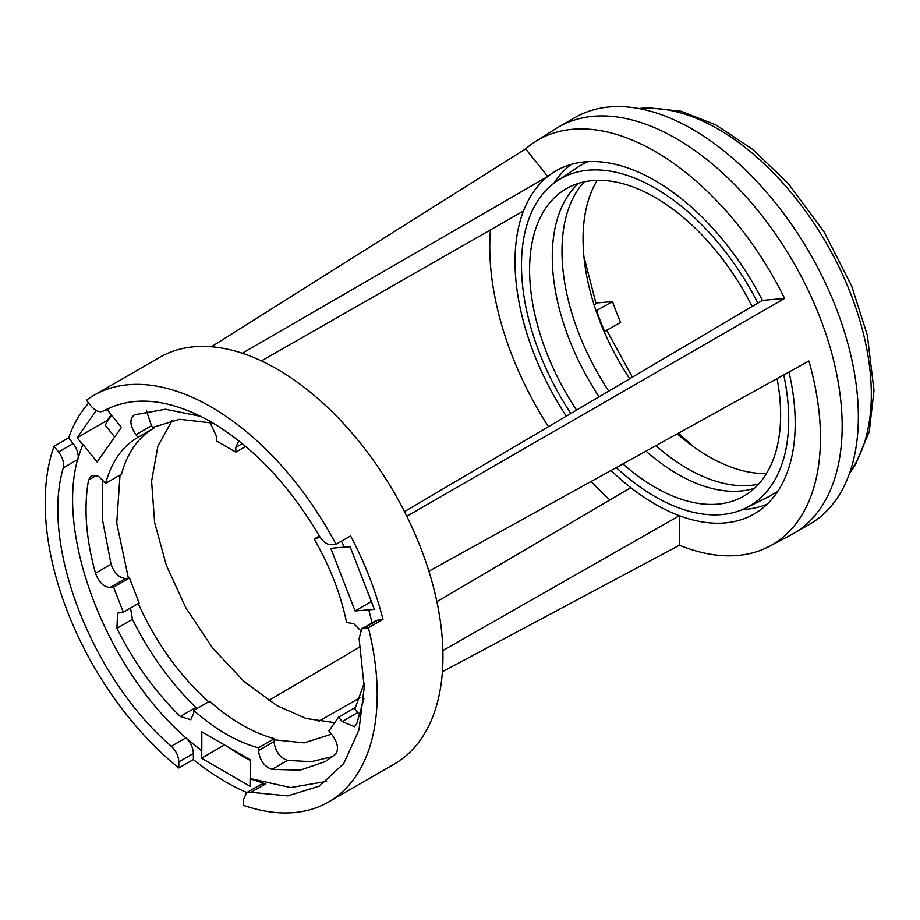 <?xml version="1.0" encoding="UTF-8"?>
<svg xmlns="http://www.w3.org/2000/svg" width="920" height="920" viewBox="0 0 920 920"><rect width="100%" height="100%" fill="white"/><g stroke="black" fill="none" stroke-linecap="round" stroke-linejoin="round"><path stroke-width="1.38" d="M583.924 256.668L596.033 303.497L594.343 305.52M645.978 451.133A177.502 102.476 -120 0 0 677.787 474.214A177.502 102.476 -120 0 0 754.469 488.29M758.62 484.115L754.227 484.955A177.502 102.476 60 0 1 687.505 468.613A177.502 102.476 60 0 1 655.868 445.659M608.775 391.092A177.502 102.476 60 0 1 561.993 251.217A177.502 102.476 60 0 1 581.198 185.254L584.12 181.873M578.427 183.367A177.502 102.476 -120 0 0 552.276 256.829A177.502 102.476 -120 0 0 599.115 396.796M211.427 346.759L525.619 148.902A233.829 134.998 60 0 1 535.647 141.415L556.221 128.455A234.761 135.539 60 0 1 558.785 126.914A234.761 135.539 60 0 1 676.165 138.54A234.761 135.539 60 0 1 829.529 345.414A234.761 135.539 60 0 1 793.546 533.531A234.761 135.539 60 0 1 790.924 534.98L769.419 546.319A233.829 134.998 60 0 1 679.397 545.249L442.405 671.726M558.785 126.914L574.977 117.564A234.761 135.539 60 0 1 692.357 129.191A234.761 135.539 60 0 1 845.721 336.065A234.761 135.539 60 0 1 809.738 524.181L793.546 533.531M250.389 760.506A215.648 124.499 60 0 1 242.949 756.412A215.648 124.499 60 0 1 230.793 748.845L230.793 748.581M535.647 141.415A233.829 134.998 60 0 1 655.109 151.455A233.829 134.998 60 0 1 784.61 298.425L406.812 516.281M428.892 571.205L808.898 361.019A233.829 134.998 60 0 1 769.419 546.319M597.206 180.366A177.502 102.476 -120 0 0 596.033 310.776L612.536 301.553A176.49 101.89 -120 0 0 620.632 322.425L604.13 331.648A177.502 102.476 60 0 1 596.033 310.776M604.13 331.648A177.502 102.476 -120 0 0 629.694 378.741M677.269 433.826A177.502 102.476 -120 0 0 708.549 456.458A177.502 102.476 -120 0 0 766.463 473.535M679.397 545.249L679.397 515.706A198.111 114.379 60 0 1 655.109 504.137A198.111 114.379 60 0 1 630.821 487.669A198.111 114.379 -120 0 1 611.018 470.465M784.61 298.425L762.45 300.403A198.111 114.379 -120 0 0 655.109 180.619A198.111 114.379 -120 0 0 559.797 168.808A198.111 114.379 -120 0 0 547.768 176.467A198.111 114.379 60 0 0 523.48 211.013A198.111 114.379 -120 0 0 566.283 416.173M571.24 164.392A196.558 113.482 -120 0 0 553.978 183.172M777.078 378.614A177.502 102.476 60 0 1 743.866 496.098A177.502 102.476 60 0 1 655.109 487.312A177.502 102.476 60 0 1 622.92 463.875M576.575 410.09A177.502 102.476 60 0 1 566.363 188.657A177.502 102.476 60 0 1 655.109 197.443A177.502 102.476 60 0 1 752.146 306.486M570.848 413.471A188.956 109.089 60 0 1 557.198 180.872A188.956 109.089 60 0 1 655.109 188.094A188.956 109.089 60 0 1 757.873 303.105M783.748 374.934A188.956 109.089 60 0 1 746.016 507.932A188.956 109.089 60 0 1 655.109 496.662A188.956 109.089 60 0 1 616.262 467.567M778.182 490.705A190.509 109.998 60 0 1 767.797 497.156L746.016 507.932M595.884 303.036L612.536 301.553M609.925 499.951A233.829 134.998 60 0 1 591.111 481.47M548.447 426.684A233.829 134.998 60 0 1 490.452 229.908M114.678 436.977L105.236 425.224A215.648 124.499 60 0 1 111.538 415.161M604.75 331.591A176.49 101.89 60 0 1 596.654 310.718M442.876 650.532L679.397 515.706A198.111 114.379 -120 0 0 757.769 511.716A198.111 114.379 -120 0 0 788.992 372.036M242.259 353.222L547.768 176.467L525.619 148.902M523.48 211.013L261.452 360.904M268.663 700.534L360.582 646.519M436.885 601.668L630.821 487.669M742.417 509.565A196.558 113.482 -120 0 0 767.314 504.01M359.961 697.797L318.458 721.441M762.45 300.403L404.489 511.635M557.198 180.872L577.415 167.405A190.509 109.998 60 0 1 588.202 161.632M328.578 801.975L394.335 764.014A234.761 135.539 -120 0 0 430.318 575.897A234.761 135.539 -120 0 0 276.954 369.023A234.761 135.539 -120 0 0 159.574 357.397L93.817 395.358A234.761 135.539 60 0 1 211.197 406.985A234.761 135.539 60 0 1 336.007 544.329L350.577 535.911A234.761 135.539 60 0 1 382.973 619.401L368.391 627.808A234.761 135.539 60 0 1 328.578 801.975A234.761 135.539 60 0 1 243.593 805.368L243.593 799.273L246.56 792.718L251.079 792.304L287.845 795.88L319.424 786.106L343.712 763.6L358.995 729.882L364.24 687.263L359.099 638.618L361.732 628.877L368.391 627.808M246.847 792.545A234.761 135.539 60 0 1 225.779 781.931A234.761 135.539 60 0 1 193.384 759.552L178.814 767.97A234.761 135.539 60 0 1 54.004 446.303L68.586 437.885A234.761 135.539 60 0 1 88.665 403.041M341.4 541.213L344.494 547.262L350.117 546.756L374.405 609.362L368.782 609.868L372.094 622.886M336.007 544.329L331.43 544.743C327.002 544.732 322.931 541.776 319.228 535.854C289.11 484.817 253.103 446.844 211.197 421.947C169.303 398.463 133.285 394.853 103.178 411.113C99.463 412.746 95.392 411.022 90.965 405.916L86.399 400.223A234.761 135.539 60 0 1 93.817 395.358M209.196 420.796L216.384 436.137L216.384 440.898L235.819 452.122L245.697 446.407M102.752 479.849L102.568 520.202L111.055 564.247C114.344 573.183 119.174 577.944 125.557 578.507L110.009 587.477C103.626 586.914 98.796 582.164 95.507 573.217C85.939 538.729 83.616 507.667 88.538 480.044L91.321 475.594L98.486 476.307L105.616 483.368C111.469 461.863 122.268 446.499 138.011 437.287L153.881 428.122C138.138 437.334 127.34 452.697 121.486 474.202L105.616 483.368M319.332 536.038L314.191 539.005C329.935 566.398 340.733 594.216 346.587 622.495L353.717 623.656L360.249 630.188M209.254 702.408C179.572 675.682 155.859 642.643 138.138 603.29M129.444 578.001L139.161 603.037L123.291 612.202L113.574 587.155L129.444 578.001L128.421 578.243L116.736 523.192L120.025 475.042M152.973 427.328L179.642 419.278L211.163 422.901M172.327 420.244L157.883 446.131L151.593 481.229L154.629 522.525L166.347 565.351L185.725 607.568L212.428 647.76L243.972 681.501L276.954 705.64L306.049 718.485L335.259 722.717M68.586 437.885L73.151 443.578A14.317 8.268 60 0 1 77.878 459.425A216.441 124.959 60 0 1 82.765 444.739L77.142 437.736L96.266 410.527M106.409 409.365L107.065 410.182A216.441 124.959 60 0 1 110.515 407.445M73.151 443.578L58.581 451.996L54.004 446.303M58.581 451.996C62.709 457.527 64.273 462.806 63.296 467.843C40.307 544.985 92.023 678.27 171.327 746.258C176.019 750.789 178.514 755.998 178.814 761.863L178.814 767.97M261.038 784.357L265.65 783.886L250.067 778.757L250.067 786.266L201.48 758.206L201.48 750.708L185.897 737.851C190.578 742.382 193.073 747.581 193.384 753.457L193.384 759.552M376.303 620.448L382.973 619.401M111.205 414.747L107.26 420.348L77.142 437.736M82.765 444.739L83.099 444.555C46.816 523.169 108.997 683.433 201.814 750.524L201.814 731.848L250.389 759.897L250.389 778.573L290.628 787.566L326.6 781.379M110.687 407.376L107.065 410.182M201.48 758.206L224.48 744.935M368.782 609.868L355.097 610.938L330.809 548.32L344.413 547.101M107.387 409.998L121.394 427.421L97.106 461.978L83.099 444.555M146.533 410.987L151.478 425.73L135.93 434.711C129.823 425.477 129.306 418.864 134.366 414.851L165.451 409.239L200.847 416.38M242.316 443.601L235.819 447.361L235.819 452.122M235.819 447.361L238.82 440.795M319.849 536.866L316.273 538.821L319.792 536.785M314.191 539.005L316.273 538.821M363.894 698.774L356.695 724.005L354.407 726.731L342.194 721.533L357.742 712.551L359.984 714.955M355.062 708.641L354.499 707.928L338.629 717.094L342.194 721.533M338.629 717.094L328.911 730.917L332.476 735.356C338.008 743.371 338.951 749.731 335.305 754.434L325.162 761.633L300.368 770.097L271.929 769.384C264.189 766.509 259.716 760.242 258.486 750.582L274.033 741.612C275.264 751.272 279.737 757.539 287.477 760.403L311.178 761.668L332.626 756.619M258.486 747.822C236.9 741.945 215.303 729.48 193.706 710.412L209.576 701.258C231.173 720.314 252.77 732.78 274.367 738.656L258.486 747.822L258.486 750.582M130.525 608.028L132.445 619.356C149.373 653.188 170.511 682.559 195.822 707.491L180.274 716.473L190.75 719.739L193.706 713.184L193.706 710.412M180.274 716.473C154.962 691.541 133.837 662.158 116.897 628.337L117.622 613.168L123.291 612.202M110.009 587.477L113.574 587.155M137.919 437.334L135.93 434.711M355.097 610.938L371.369 601.542M195.822 707.491L196.972 708.538M151.478 425.73L152.823 427.409M153.881 428.122L153.157 427.225M125.557 578.507L128.421 578.243M274.033 741.612L274.367 738.656M331.51 734.148L304.209 742.854L274.033 739.806M357.742 712.551L354.878 708.986L364.205 683.1M850.011 471.914A216.441 124.959 -120 0 0 871.32 394.277A216.441 124.959 -120 0 0 718.267 129.191A216.441 124.959 -120 0 0 640.377 108.824M178.814 761.863L193.384 753.457M363.825 628.222L378.396 619.804M185.897 737.851L171.327 746.258M63.296 467.843L77.878 459.425M251.079 792.304L265.65 783.886M96.577 475.398L88.538 480.044M111.055 564.247L95.507 573.217M132.445 619.356L116.897 628.337M287.477 760.403L271.929 769.384M638.894 108.537L647.461 107.674L680.961 111.228L715.921 124.913L753.158 149.742L788.325 183.62L824.147 231.966L851.701 286.12L867.364 335.282L874 390.528L869.262 431.618L855.082 465.52L849.516 473.34M606.797 330.418L632.385 377.166M678.385 433.205L693.737 446.89M246.56 792.718L261.13 784.3M361.721 628.866L376.303 620.459"/></g></svg>

